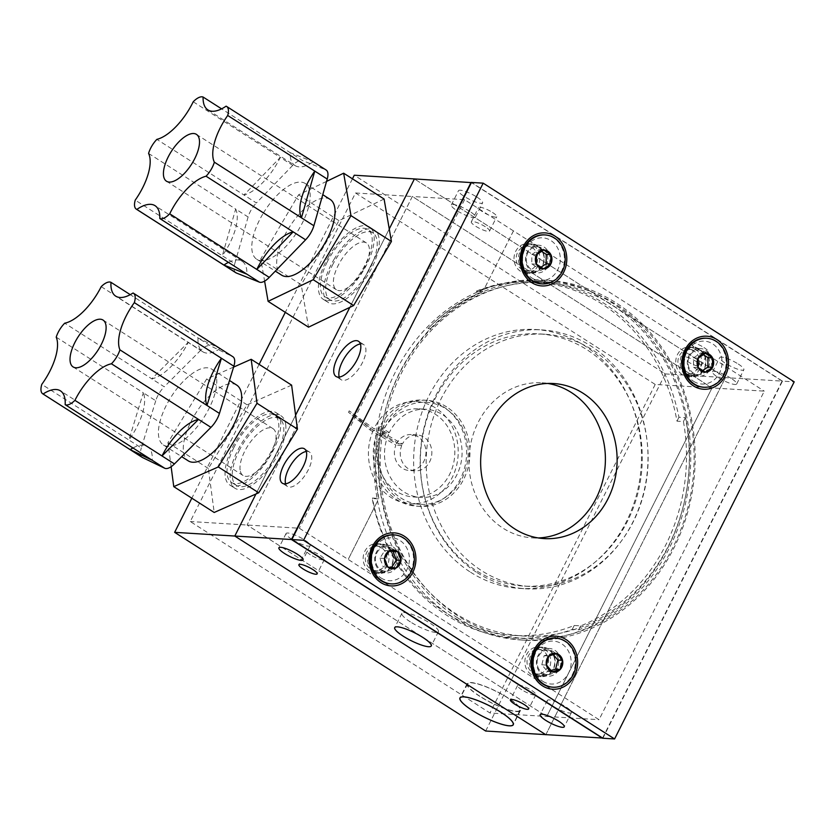 <?xml version="1.0" encoding="UTF-8"?>
<svg xmlns="http://www.w3.org/2000/svg" width="836" height="836" viewBox="0 0 836 836"><rect width="100%" height="100%" fill="white"/><g stroke="black" fill="none" stroke-linecap="round" stroke-linejoin="round"><path stroke-width="0.63" stroke-dasharray="4.18 3.13" d="M602.871 738.24L782.475 381.122L794.2 381.843M782.475 381.122L471.462 182.436M687.359 374.152A13.899 12.206 93.5 0 0 692.616 375.876A13.899 12.206 93.5 0 0 705.647 362.751A13.899 12.206 93.5 0 0 694.319 348.131A13.899 12.206 93.5 0 0 681.789 358.153A13.899 12.206 93.5 0 0 687.359 374.152M536.482 674.13A13.899 12.206 93.5 0 0 541.738 675.854A13.899 12.206 93.5 0 0 554.77 662.729A13.899 12.206 93.5 0 0 543.442 648.109A13.899 12.206 93.5 0 0 530.912 658.131A13.899 12.206 93.5 0 0 536.482 674.13M525.625 270.833A13.899 12.206 93.5 0 0 530.881 272.567A13.899 12.206 93.5 0 0 543.912 259.442A13.899 12.206 93.5 0 0 532.584 244.812A13.899 12.206 93.5 0 0 520.055 254.834A13.899 12.206 93.5 0 0 525.625 270.833M374.758 570.81A13.899 12.206 93.5 0 0 380.004 572.545A13.899 12.206 93.5 0 0 393.045 559.42A13.899 12.206 93.5 0 0 381.718 544.79A13.899 12.206 93.5 0 0 369.178 554.811A13.899 12.206 93.5 0 0 374.758 570.81M547.768 383.452A77.685 68.207 93.5 0 0 541.927 382.804A77.685 68.207 93.5 0 0 471.901 438.816A77.685 68.207 93.5 0 0 503.032 528.185A77.685 68.207 93.5 0 0 532.396 537.872A77.685 68.207 93.5 0 0 538.269 537.945M381.101 578.031A21.496 18.873 93.5 0 0 409.421 558.918A21.496 18.873 93.5 0 0 381.101 540.829A21.496 18.873 93.5 0 0 381.101 578.031M380.808 571.187A13.899 12.206 93.5 0 0 386.065 572.911A13.899 12.206 93.5 0 0 399.096 559.786A13.899 12.206 93.5 0 0 387.768 545.166A13.899 12.206 93.5 0 0 375.239 555.188A13.899 12.206 93.5 0 0 380.808 571.187M531.978 278.054A21.496 18.873 93.5 0 0 560.298 258.941A21.496 18.873 93.5 0 0 531.978 240.852A21.496 18.873 93.5 0 0 531.978 278.054M531.686 271.198A13.899 12.206 93.5 0 0 536.931 272.933A13.899 12.206 93.5 0 0 549.973 259.808A13.899 12.206 93.5 0 0 538.645 245.188A13.899 12.206 93.5 0 0 526.116 255.21A13.899 12.206 93.5 0 0 531.686 271.198M542.836 681.35A21.496 18.873 93.5 0 0 571.155 662.237A21.496 18.873 93.5 0 0 542.836 644.148A21.496 18.873 93.5 0 0 542.836 681.35M542.543 674.495A13.899 12.206 93.5 0 0 547.799 676.23A13.899 12.206 93.5 0 0 560.831 663.105A13.899 12.206 93.5 0 0 549.503 648.485A13.899 12.206 93.5 0 0 536.973 658.507A13.899 12.206 93.5 0 0 542.543 674.495M693.702 381.373A21.496 18.873 93.5 0 0 722.032 362.26A21.496 18.873 93.5 0 0 693.713 344.171A21.496 18.873 93.5 0 0 693.702 381.373M693.41 374.518A13.899 12.206 93.5 0 0 698.666 376.252A13.899 12.206 93.5 0 0 711.697 363.127A13.899 12.206 93.5 0 0 700.369 348.507A13.899 12.206 93.5 0 0 687.84 358.529A13.899 12.206 93.5 0 0 693.41 374.518M349.187 410.884L348.549 412.273L349.187 410.884A91.584 80.402 93.5 0 0 348.549 412.273M708.071 368.289A12.268 10.774 93.5 0 0 698.739 350.075A12.268 10.774 93.5 0 0 689.407 368.624A12.268 10.774 93.5 0 0 708.071 368.289A12.268 10.774 93.5 0 0 699.492 350.085A12.268 10.774 93.5 0 0 687.986 361.675A12.268 10.774 93.5 0 0 697.987 374.57A12.268 10.774 93.5 0 0 708.071 368.289M706.106 338.204A24.526 21.537 -86.5 0 1 723.265 374.612A24.526 21.537 -86.5 0 1 703.097 387.172M703.086 354.516L700.735 353.011L693.546 357.86L693.546 367.297L700.735 371.895L705.375 372.177M700.735 371.895L702.543 370.661M693.546 367.297L698.196 367.589M693.546 357.86L698.196 358.153M700.735 353.011L705.385 353.304M558.333 659.228A12.268 10.774 93.5 0 0 540.432 653.574A12.268 10.774 93.5 0 0 544.832 674.13A12.268 10.774 93.5 0 0 558.333 659.228A12.268 10.774 93.5 0 0 548.615 650.063A12.268 10.774 93.5 0 0 537.12 661.652A12.268 10.774 93.5 0 0 547.11 674.547A12.268 10.774 93.5 0 0 558.333 659.228M555.229 638.182A24.526 21.537 -86.5 0 1 574.666 656.511A24.526 21.537 -86.5 0 1 552.22 687.15M553.181 654.494L552.199 653.334L544.131 655.706L541.801 664.798L547.517 671.527L552.168 671.81M547.517 671.527L550.778 670.566M541.801 664.798L546.451 665.09M544.131 655.706L548.782 655.988M552.199 653.334L556.849 653.616M546.378 252.785A12.268 10.774 93.5 0 0 527.715 252.984A12.268 10.774 93.5 0 0 536.942 271.272A12.268 10.774 93.5 0 0 546.378 252.785A12.268 10.774 93.5 0 0 537.757 246.766A12.268 10.774 93.5 0 0 526.262 258.355A12.268 10.774 93.5 0 0 536.252 271.251A12.268 10.774 93.5 0 0 546.127 265.378A12.268 10.774 93.5 0 0 546.378 252.785M544.372 234.885A24.526 21.537 -86.5 0 1 561.604 246.913A24.526 21.537 -86.5 0 1 561.102 272.097A24.526 21.537 -86.5 0 1 541.362 283.853M541.373 251.208L539.053 249.703L531.842 254.499L531.79 263.936L538.948 268.575L543.599 268.858M538.948 268.575L540.787 267.342M531.79 263.936L536.44 264.218M531.842 254.499L536.493 254.781M539.053 249.703L543.703 249.985M392.554 549.033A12.268 10.774 93.5 0 0 375.427 557.79A12.268 10.774 93.5 0 0 390.422 570.162A12.268 10.774 93.5 0 0 392.554 549.033A12.268 10.774 93.5 0 0 386.89 546.754A12.268 10.774 93.5 0 0 375.385 558.333A12.268 10.774 93.5 0 0 385.386 571.239A12.268 10.774 93.5 0 0 396.243 563.056A12.268 10.774 93.5 0 0 392.554 549.033M393.505 534.862A24.526 21.537 -86.5 0 1 404.833 539.429A24.526 21.537 -86.5 0 1 412.211 567.487A24.526 21.537 -86.5 0 1 390.485 583.831M389.273 551.018L384.832 550.516L379.889 558.187L383.191 566.787L396.076 567.999M383.191 566.787L387.831 567.069M379.889 558.187L384.539 558.469M384.832 550.516L389.471 550.799M485.664 731.03L665.278 373.911L354.255 175.226M352.447 178.81L285.295 312.33M259.118 364.371L191.831 498.172M443.31 406.704A53.149 46.67 -86.5 0 1 464.607 467.857A53.149 46.67 -86.5 0 1 416.694 506.177A53.149 46.67 -86.5 0 1 373.378 450.27A53.149 46.67 -86.5 0 1 423.215 400.078A53.149 46.67 -86.5 0 1 443.31 406.704M665.278 373.911L725.439 377.611L414.416 178.925L725.439 377.611L782.088 381.101L471.368 182.603M545.824 734.729L725.439 377.611L545.824 734.729M233.84 447.626A39.919 17.169 -57.4 0 0 231.624 482.571A39.919 17.169 -57.4 0 0 267.384 458.044A39.919 17.169 -57.4 0 0 274.605 415.293A39.919 17.169 -57.4 0 0 233.84 447.626M327.231 261.929A39.919 17.169 -57.4 0 0 325.026 296.864A39.919 17.169 -57.4 0 0 360.776 272.348A39.919 17.169 -57.4 0 0 367.997 229.597A39.919 17.169 -57.4 0 0 327.231 261.929M389.252 228.959L349.814 307.366L389.252 228.959M295.599 415.168L255.952 494.003L295.599 415.168M355.509 192.98L655.205 384.435L712.042 387.925L412.347 196.481L247.101 525.029L546.796 716.473L712.042 387.925L412.347 196.481L355.509 192.98L190.274 521.528L489.969 712.983L546.796 716.473L712.042 387.925L764.292 391.143L599.046 719.692L299.33 528.237L190.274 521.528M332.446 265.2A39.72 17.086 122.6 0 1 373.002 233.035A39.72 17.086 122.6 0 1 368.08 271.825A39.72 17.086 122.6 0 1 333.972 301.054A39.72 17.086 122.6 0 1 330.251 299.967A39.72 17.086 122.6 0 1 332.446 265.2M239.044 450.897A39.72 17.086 122.6 0 1 279.611 418.731A39.72 17.086 122.6 0 1 274.689 457.532A39.72 17.086 122.6 0 1 240.569 486.761A39.72 17.086 122.6 0 1 236.849 485.664A39.72 17.086 122.6 0 1 239.044 450.897M446.643 406.913A53.149 46.67 93.5 0 0 426.548 400.287A53.149 46.67 93.5 0 0 376.712 450.468A53.149 46.67 93.5 0 0 420.027 506.386A53.149 46.67 93.5 0 0 467.941 468.055A53.149 46.67 93.5 0 0 446.643 406.913M479.833 696.2A29.229 6.134 26.7 0 1 467.7 683.89A29.229 6.134 26.7 0 1 496.553 691.571A29.229 6.134 26.7 0 1 519.929 710.151A29.229 6.134 26.7 0 1 479.833 696.2M655.205 384.435L489.969 712.983M193.21 101.783L280.29 157.419L243.945 194.997L156.865 139.372M292.736 165.361L256.391 202.949L243.945 194.997A43.462 18.695 122.6 0 0 280.29 157.419L292.736 165.361A16.354 7.033 122.6 0 1 302.622 160.616L221.592 108.858M148.578 153.416L235.668 209.052L222.313 255.753L135.233 200.117M248.104 216.994L234.759 263.695L222.313 255.753A43.462 18.695 122.6 0 0 235.668 209.052L248.104 216.994A16.354 7.033 122.6 0 1 256.391 202.949M226.096 106.162L313.176 161.797L290.186 152.674A43.462 18.695 122.6 0 0 294.983 165.549L207.892 109.913M294.983 165.549A43.462 18.695 122.6 0 0 313.176 161.797L325.622 169.739L302.622 160.616M326.562 181.391L298.546 194.83L260.759 258.899L264.604 281.136M330.084 199.365A44.977 19.353 -57.4 0 0 287.615 230.025A44.977 19.353 -57.4 0 0 281.659 275.169M333.992 259.453A42.929 18.465 122.6 0 1 374.528 230.193A42.929 18.465 122.6 0 1 369.585 272.003A42.929 18.465 122.6 0 1 332.561 303.865A42.929 18.465 122.6 0 1 328.308 302.538A42.929 18.465 122.6 0 1 333.992 259.453M328.882 256.182A42.929 18.465 -57.4 0 0 323.198 299.278A42.929 18.465 -57.4 0 0 361.873 273.038A42.929 18.465 -57.4 0 0 369.418 226.922A42.929 18.465 -57.4 0 0 328.882 256.182M260.759 258.899L301.2 284.731L308.526 327.169M384.09 199.02L338.977 220.662L301.2 284.731M298.546 194.83L338.977 220.662M262.734 214.131A44.977 19.353 -57.4 0 0 256.777 259.275A44.977 19.353 -57.4 0 0 299.246 228.615A44.977 19.353 -57.4 0 0 305.203 183.471A44.977 19.353 -57.4 0 0 262.734 214.131M325.622 169.739A16.354 7.033 122.6 0 1 326.144 170.011M235.846 272.735A16.354 7.033 122.6 0 1 234.759 263.695M228.427 262.368A43.462 18.695 122.6 0 1 242.126 261.302A43.462 18.695 122.6 0 1 246.923 274.177M362.709 270.843A27.797 11.965 122.6 0 1 339.207 290.646A27.797 11.965 122.6 0 1 336.459 289.789A27.797 11.965 122.6 0 1 341.339 259.923A27.797 11.965 122.6 0 1 366.387 242.931A27.797 11.965 122.6 0 1 362.709 270.843M348.539 412.305L349.208 410.842L373.985 428.805L383.964 429.422A51.1 44.872 93.5 0 1 426.423 402.325A51.1 44.872 93.5 0 1 468.076 456.09A51.1 44.872 93.5 0 1 420.153 504.348A51.1 44.872 93.5 0 1 383.285 430.874L373.316 430.258L348.539 412.305L370.191 430.07L370.86 428.617L349.208 410.842M373.316 430.258A51.1 44.872 93.5 0 0 410.183 503.732A51.1 44.872 93.5 0 0 458.097 455.474A51.1 44.872 93.5 0 0 416.453 401.708A51.1 44.872 93.5 0 0 373.985 428.805M370.86 428.617L396.577 443.644A17.984 15.79 -86.5 0 1 411.291 434.574A17.984 15.79 -86.5 0 1 425.952 453.499A17.984 15.79 -86.5 0 1 409.086 470.48A17.984 15.79 -86.5 0 1 395.909 445.107L370.191 430.07M382.115 432.128L402.44 444.01A17.984 15.79 -86.5 0 1 417.154 434.939A17.984 15.79 -86.5 0 1 431.815 453.864A17.984 15.79 -86.5 0 1 414.949 470.846A17.984 15.79 -86.5 0 1 401.761 445.463L381.446 433.581A44.151 38.77 93.5 0 0 413.339 496.96A44.151 38.77 93.5 0 0 454.742 455.265A44.151 38.77 93.5 0 0 418.763 408.814A44.151 38.77 93.5 0 0 382.115 432.128L389.357 432.578A44.151 38.77 -86.5 0 1 426.005 409.264A44.151 38.77 -86.5 0 1 461.984 455.714A44.151 38.77 -86.5 0 1 420.581 497.41A44.151 38.77 -86.5 0 1 388.688 434.03L381.446 433.581M383.285 430.874L388.688 434.03M401.761 445.463L395.909 445.107M389.357 432.578L383.964 429.422M402.44 444.01L396.577 443.644M503.805 338.152A126.33 110.916 -86.5 0 1 539.053 333.877A126.33 110.916 -86.5 0 1 642.006 466.781A126.33 110.916 -86.5 0 1 523.545 586.067A126.33 110.916 -86.5 0 1 420.769 473.364A126.33 110.916 -86.5 0 1 503.805 338.152M470.595 572.242A129.684 113.863 93.5 0 0 519.605 588.408A129.684 113.863 93.5 0 0 641.212 465.955A129.684 113.863 93.5 0 0 535.521 329.52A129.684 113.863 93.5 0 0 418.617 423.037A129.684 113.863 93.5 0 0 470.595 572.242M509.667 338.507A126.33 110.916 -86.5 0 1 544.915 334.243A126.33 110.916 -86.5 0 1 647.869 467.146A126.33 110.916 -86.5 0 1 529.407 586.433A126.33 110.916 -86.5 0 1 426.632 473.719A126.33 110.916 -86.5 0 1 509.667 338.507M477.095 572.65A129.684 113.863 93.5 0 0 526.105 588.805A129.684 113.863 93.5 0 0 647.722 466.352A129.684 113.863 93.5 0 0 542.031 329.917A129.684 113.863 93.5 0 0 425.127 423.434A129.684 113.863 93.5 0 0 477.095 572.65M498.277 288.044A178.664 156.865 -86.5 0 1 548.123 282.004A178.664 156.865 -86.5 0 1 693.734 469.968A178.664 156.865 -86.5 0 1 526.199 638.662A178.664 156.865 -86.5 0 1 380.85 479.268A178.664 156.865 -86.5 0 1 498.277 288.044M381.728 426.83A178.664 156.865 -86.5 0 1 431.042 328.778L427.969 328.579A176.971 155.381 -86.5 0 1 482.738 291.91L476.301 291.513A176.971 155.381 -86.5 0 1 535.427 282.14A176.971 155.381 -86.5 0 1 676.982 421.166L683.44 421.553A176.971 155.381 -86.5 0 1 580.675 625.882L574.217 625.485A176.971 155.381 -86.5 0 1 513.701 635.423A176.971 155.381 -86.5 0 1 372.438 498.037L378.865 498.434A176.971 155.381 -86.5 0 1 378.656 426.632L381.728 426.83A176.971 155.381 93.5 0 0 523.211 636.008A176.971 155.381 93.5 0 0 689.157 468.902A176.971 155.381 93.5 0 0 544.926 282.725A176.971 155.381 93.5 0 0 431.042 328.778M427.969 328.579A178.664 156.865 -86.5 0 1 482.978 291.44L476.541 291.043A178.664 156.865 -86.5 0 1 487.033 287.354A178.664 156.865 -86.5 0 1 536.879 281.314A178.664 156.865 -86.5 0 1 678.957 417.237L685.415 417.634A178.664 156.865 -86.5 0 1 578.7 629.811L572.242 629.414A178.664 156.865 -86.5 0 1 514.955 637.972A178.664 156.865 -86.5 0 1 372.198 498.507L378.635 498.904A178.664 156.865 -86.5 0 1 378.656 426.632M574.217 625.485L572.242 629.414M580.675 625.882L578.7 629.811M678.957 417.237L676.982 421.166M685.415 417.634L683.44 421.553M133.06 292.987L220.14 348.622L198.059 337.974L130.259 294.659M202.814 351.789A43.462 18.695 122.6 0 0 220.14 348.622L232.586 356.564L210.505 345.916L198.059 337.974A43.462 18.695 122.6 0 0 202.814 351.789L115.723 296.153M101.208 286.654L188.299 342.29L151.797 378.833L64.706 323.198M200.744 350.232L164.232 386.786L151.797 378.833A43.462 18.695 122.6 0 0 188.299 342.29L200.744 350.232A16.354 7.033 122.6 0 1 210.505 345.916M56.221 337.159L143.311 392.795L128.89 439.997L41.8 384.361M155.747 400.737L141.326 447.939L128.89 439.997A43.462 18.695 122.6 0 0 143.311 392.795L155.747 400.737A16.354 7.033 122.6 0 1 164.232 386.786M233.599 367.088L206.659 378.99L167.942 442.662L171.129 466.707M236.682 385.072A44.977 19.353 -57.4 0 0 196.167 412.556A44.977 19.353 -57.4 0 0 188.267 460.866M285.682 424.375A42.929 18.465 122.6 0 1 270.739 466.227A42.929 18.465 122.6 0 1 239.159 489.562A42.929 18.465 122.6 0 1 234.916 488.245A42.929 18.465 122.6 0 1 242.461 442.119A42.929 18.465 122.6 0 1 281.136 415.889A42.929 18.465 122.6 0 1 285.682 424.375M280.572 421.104A42.929 18.465 -57.4 0 0 276.016 412.618A42.929 18.465 -57.4 0 0 237.34 438.858A42.929 18.465 -57.4 0 0 229.796 484.974A42.929 18.465 -57.4 0 0 262.64 466.927A42.929 18.465 -57.4 0 0 280.572 421.104M291.618 385.135L247.09 404.823L208.373 468.484L214.194 512.468M206.659 378.99L247.09 404.823M167.942 442.662L208.373 468.484M216.576 378.06A44.977 19.353 -57.4 0 0 211.801 369.178A44.977 19.353 -57.4 0 0 177.399 388.082A44.977 19.353 -57.4 0 0 158.621 436.089A44.977 19.353 -57.4 0 0 163.386 444.971A44.977 19.353 -57.4 0 0 197.787 426.067A44.977 19.353 -57.4 0 0 216.576 378.06M142.287 457.407A16.354 7.033 122.6 0 1 141.326 447.939M132.955 447.971A43.462 18.695 122.6 0 1 147.491 446.466A43.462 18.695 122.6 0 1 152.246 460.281M240.11 469.999A27.797 11.965 122.6 0 1 251.72 440.321A27.797 11.965 122.6 0 1 272.985 428.638A27.797 11.965 122.6 0 1 269.788 455.714A27.797 11.965 122.6 0 1 245.805 476.353A27.797 11.965 122.6 0 1 243.057 475.496A27.797 11.965 122.6 0 1 240.11 469.999M548.27 658.611A12.268 10.774 -86.5 0 1 537.046 673.931A12.268 10.774 -86.5 0 1 532.417 672.405A12.268 10.774 -86.5 0 1 527.495 658.287A12.268 10.774 -86.5 0 1 538.551 649.447A12.268 10.774 -86.5 0 1 548.27 658.611M382.491 548.406A12.268 10.774 -86.5 0 1 386.18 562.44A12.268 10.774 -86.5 0 1 375.312 570.612A12.268 10.774 -86.5 0 1 370.682 569.086A12.268 10.774 -86.5 0 1 365.76 554.979A12.268 10.774 -86.5 0 1 376.817 546.127A12.268 10.774 -86.5 0 1 382.491 548.406M698.008 367.673A12.268 10.774 -86.5 0 1 687.923 373.953A12.268 10.774 -86.5 0 1 683.284 372.428A12.268 10.774 -86.5 0 1 678.372 358.31A12.268 10.774 -86.5 0 1 689.428 349.469A12.268 10.774 -86.5 0 1 698.008 367.673M536.304 252.159A12.268 10.774 -86.5 0 1 536.064 264.761A12.268 10.774 -86.5 0 1 526.189 270.634A12.268 10.774 -86.5 0 1 521.549 269.108A12.268 10.774 -86.5 0 1 516.638 255.001A12.268 10.774 -86.5 0 1 527.694 246.15A12.268 10.774 -86.5 0 1 536.304 252.159M457.564 617.804A180.304 158.297 93.5 0 0 525.708 640.272A180.304 158.297 93.5 0 0 694.779 470.031A180.304 158.297 93.5 0 0 547.841 280.353A180.304 158.297 93.5 0 0 385.312 410.361A180.304 158.297 93.5 0 0 457.564 617.804M484.075 289.308A180.304 158.297 -86.5 0 1 543.431 280.081A180.304 158.297 -86.5 0 1 690.369 469.759A180.304 158.297 -86.5 0 1 521.309 640A180.304 158.297 -86.5 0 1 453.164 617.532A180.304 158.297 -86.5 0 1 377.579 501.046A180.304 158.297 -86.5 0 1 484.044 289.298L513.45 230.903L764.292 391.143M377.558 501.036L348.184 559.441L377.579 501.046M738.261 364.036A13.491 2.832 26.7 0 1 743.862 369.7A13.491 2.832 26.7 0 1 730.539 366.168A13.491 2.832 26.7 0 1 719.754 357.578A13.491 2.832 26.7 0 1 738.261 364.036M477.001 197.139A13.491 2.832 26.7 0 1 482.602 202.803A13.491 2.832 26.7 0 1 469.278 199.271A13.491 2.832 26.7 0 1 458.504 190.681A13.491 2.832 26.7 0 1 477.001 197.139M492.508 212.459A10.22 2.142 26.7 0 1 496.751 216.754A10.22 2.142 26.7 0 1 486.656 214.079A10.22 2.142 26.7 0 1 478.495 207.568A10.22 2.142 26.7 0 1 492.508 212.459M703.996 347.567A10.22 2.142 26.7 0 1 708.249 351.862A10.22 2.142 26.7 0 1 698.154 349.187A10.22 2.142 26.7 0 1 689.982 342.676A10.22 2.142 26.7 0 1 703.996 347.567M602.568 738.042L782.088 381.101M513.45 230.903L464.576 199.689L412.347 196.481L247.101 525.029L546.796 716.473L599.046 719.692M524.872 271.522A14.714 12.927 93.5 0 0 530.442 273.351A14.714 12.927 93.5 0 0 544.236 259.463A14.714 12.927 93.5 0 0 532.25 243.976A14.714 12.927 93.5 0 0 518.978 254.583A14.714 12.927 93.5 0 0 524.872 271.522M374.005 571.5A14.714 12.927 93.5 0 0 379.565 573.329A14.714 12.927 93.5 0 0 393.369 559.441A14.714 12.927 93.5 0 0 381.373 543.954A14.714 12.927 93.5 0 0 368.101 554.571A14.714 12.927 93.5 0 0 374.005 571.5M535.74 674.819A14.714 12.927 93.5 0 0 541.3 676.648A14.714 12.927 93.5 0 0 555.104 662.749A14.714 12.927 93.5 0 0 543.107 647.273A14.714 12.927 93.5 0 0 529.836 657.88A14.714 12.927 93.5 0 0 535.74 674.819M686.607 374.841A14.714 12.927 93.5 0 0 692.166 376.67A14.714 12.927 93.5 0 0 705.971 362.772A14.714 12.927 93.5 0 0 693.974 347.295A14.714 12.927 93.5 0 0 680.713 357.902A14.714 12.927 93.5 0 0 686.607 374.841M682.207 374.57A14.714 12.927 -86.5 0 1 676.314 357.63A14.714 12.927 -86.5 0 1 689.575 347.024A14.714 12.927 -86.5 0 1 701.571 362.5A14.714 12.927 -86.5 0 1 687.767 376.399A14.714 12.927 -86.5 0 1 682.207 374.57M531.33 674.547A14.714 12.927 -86.5 0 1 525.436 657.608A14.714 12.927 -86.5 0 1 538.708 647.001A14.714 12.927 -86.5 0 1 550.694 662.478A14.714 12.927 -86.5 0 1 536.9 676.376A14.714 12.927 -86.5 0 1 531.33 674.547M369.606 571.228A14.714 12.927 -86.5 0 1 363.702 554.299A14.714 12.927 -86.5 0 1 376.973 543.682A14.714 12.927 -86.5 0 1 388.97 559.169A14.714 12.927 -86.5 0 1 375.165 573.068A14.714 12.927 -86.5 0 1 369.606 571.228M520.473 271.251A14.714 12.927 -86.5 0 1 514.579 254.322A14.714 12.927 -86.5 0 1 527.85 243.704A14.714 12.927 -86.5 0 1 539.837 259.191A14.714 12.927 -86.5 0 1 526.043 273.09A14.714 12.927 -86.5 0 1 520.473 271.251M360.4 343.951A20.869 8.977 122.6 0 1 363.618 344.557A20.869 8.977 122.6 0 1 361.215 364.893A20.869 8.977 122.6 0 1 343.22 380.38A20.869 8.977 122.6 0 1 341.151 379.732A20.869 8.977 122.6 0 1 339.249 377.067M696.816 361.852A10.22 2.142 -153.3 0 0 684.162 356.585A10.22 2.142 -153.3 0 0 682.803 356.962A10.22 2.142 -153.3 0 0 690.964 363.461A10.22 2.142 -153.3 0 0 701.059 366.147A10.22 2.142 -153.3 0 0 696.816 361.852M485.319 226.744A10.22 2.142 -153.3 0 0 472.664 221.477A10.22 2.142 -153.3 0 0 471.305 221.853A10.22 2.142 -153.3 0 0 479.477 228.364A10.22 2.142 -153.3 0 0 489.572 231.039A10.22 2.142 -153.3 0 0 485.319 226.744M310.313 554.686A10.22 2.142 26.7 0 1 306.06 550.402A10.22 2.142 26.7 0 1 316.154 553.077A10.22 2.142 26.7 0 1 324.326 559.587A10.22 2.142 26.7 0 1 310.313 554.686M521.81 689.794A10.22 2.142 26.7 0 1 517.557 685.51A10.22 2.142 26.7 0 1 527.652 688.185A10.22 2.142 26.7 0 1 535.824 694.695A10.22 2.142 26.7 0 1 521.81 689.794M410.392 621.9A20.44 4.284 26.7 0 1 401.897 613.31A20.44 4.284 26.7 0 1 422.086 618.661A20.44 4.284 26.7 0 1 438.419 631.682A20.44 4.284 26.7 0 1 410.392 621.9M469.811 211.424A13.491 2.832 -153.3 0 0 453.102 204.475A13.491 2.832 -153.3 0 0 451.315 204.966A13.491 2.832 -153.3 0 0 462.099 213.556A13.491 2.832 -153.3 0 0 475.423 217.088A13.491 2.832 -153.3 0 0 469.811 211.424M731.072 378.321A13.491 2.832 -153.3 0 0 714.362 371.372A13.491 2.832 -153.3 0 0 712.575 371.863A13.491 2.832 -153.3 0 0 723.359 380.453A13.491 2.832 -153.3 0 0 736.683 383.985A13.491 2.832 -153.3 0 0 731.072 378.321M552.941 706.075A13.491 2.832 26.7 0 1 547.329 700.411A13.491 2.832 26.7 0 1 560.653 703.943A13.491 2.832 26.7 0 1 571.437 712.533A13.491 2.832 26.7 0 1 552.941 706.075M291.68 539.178A13.491 2.832 26.7 0 1 286.069 533.514A13.491 2.832 26.7 0 1 299.403 537.046A13.491 2.832 26.7 0 1 310.177 545.636A13.491 2.832 26.7 0 1 291.68 539.178M306.279 451.482A20.44 8.799 122.6 0 1 309.508 452.057A20.44 8.799 122.6 0 1 307.146 471.964A20.44 8.799 122.6 0 1 289.517 487.137A20.44 8.799 122.6 0 1 287.5 486.51A20.44 8.799 122.6 0 1 285.619 483.814M464.576 199.689L299.33 528.237M513.419 230.893L484.044 289.298M517.244 704.821A29.845 6.26 26.7 0 1 520.462 710.464A29.845 6.26 26.7 0 1 479.54 696.179A29.845 6.26 26.7 0 1 467.136 683.639A29.845 6.26 26.7 0 1 488.454 687.683A29.845 6.26 26.7 0 1 517.244 704.821M532.396 537.872L544.121 538.593M541.927 382.804L553.651 383.525M380.004 572.545L386.065 572.911M381.718 544.79L387.768 545.166M530.881 272.567L536.931 272.933M532.584 244.812L538.645 245.188M541.738 675.854L547.799 676.23M543.442 648.109L549.503 648.485M692.616 375.876L698.666 376.252M694.319 348.131L700.369 348.507M373.002 233.035L367.997 229.597M330.251 299.967L325.026 296.864M279.611 418.731L274.605 415.293M236.849 485.664L231.624 482.571M426.548 400.287L423.215 400.078M420.027 506.386L416.694 506.177M467.7 683.89L460.082 697.955M519.929 710.151L513.179 724.655M323.198 299.278L328.308 302.538M369.418 226.922L374.528 230.193M256.777 259.275L275.316 271.115M305.203 183.471L322.759 194.684M242.126 261.302L155.036 205.677M366.387 242.931L196.429 134.366M336.459 289.789L166.5 181.224M410.183 503.732L420.153 504.348M416.453 401.708L426.423 402.325M413.339 496.96L420.581 497.41M418.763 408.814L426.005 409.264M417.154 434.939L411.291 434.574M414.949 470.846L409.086 470.48M544.915 334.243L539.053 333.877M529.407 586.433L523.545 586.067M519.605 588.408L526.105 588.805M535.521 329.52L542.031 329.917M513.701 635.423L523.211 636.008M535.427 282.14L544.926 282.725M548.123 282.004L536.879 281.314M526.199 638.662L514.955 637.972M229.796 484.974L234.916 488.245M276.016 412.618L281.136 415.889M163.386 444.971L181.684 456.665M211.801 369.178L229.503 380.485M147.491 446.466L60.411 390.83M272.985 428.638L103.037 320.063M243.057 475.496L73.098 366.92M548.615 650.063L538.551 649.447M547.11 674.547L537.046 673.931M386.89 546.754L376.817 546.127M385.386 571.239L375.312 570.612M699.492 350.085L689.428 349.469M697.987 374.57L687.923 373.953M537.757 246.766L527.694 246.15M536.252 271.251L526.189 270.634M521.309 640L525.708 640.272M543.431 280.081L547.841 280.353M687.767 376.399L692.166 376.67M689.575 347.024L693.974 347.295M536.9 676.376L541.3 676.648M538.708 647.001L543.107 647.273M375.165 573.068L379.565 573.329M376.973 543.682L381.373 543.954M526.043 273.09L530.442 273.351M527.85 243.704L532.25 243.976M363.618 344.557L358.508 341.287M341.151 379.732L336.03 376.472M701.059 366.147L708.249 351.862M682.803 356.962L689.982 342.676M489.572 231.039L496.751 216.754M471.305 221.853L478.495 207.568M306.06 550.402L298.88 564.687M324.326 559.587L317.147 573.872M517.557 685.51L510.378 699.795M535.824 694.695L528.634 708.98M401.897 613.31L394.717 627.596M438.419 631.682L431.24 645.967M475.423 217.088L482.602 202.803M451.315 204.966L458.504 190.681M736.683 383.985L743.862 369.7M712.575 371.863L719.754 357.578M547.329 700.411L540.15 714.696M571.437 712.533L564.258 726.818M286.069 533.514L278.89 547.799M310.177 545.636L302.998 559.921M309.508 452.057L304.398 448.786M287.5 486.51L282.38 483.239M467.136 683.639L459.946 697.924M520.462 710.464L513.273 724.749"/><path stroke-width="1.25" d="M794.2 381.843L483.177 183.157L303.562 540.275L614.585 738.961L794.2 381.843M303.562 540.275L291.848 539.554L471.462 182.436L483.177 183.157M291.848 539.554L602.871 738.24L614.585 738.961M538.269 537.945A77.685 68.207 93.5 0 0 605.233 464.523A77.685 68.207 93.5 0 0 547.768 383.452M693.514 385.939A26.574 23.335 93.5 0 0 728.532 362.301A26.574 23.335 93.5 0 0 693.514 339.938A26.574 23.335 93.5 0 0 693.514 385.939M542.637 685.917A26.574 23.335 93.5 0 0 577.655 662.279A26.574 23.335 93.5 0 0 542.637 639.916A26.574 23.335 93.5 0 0 542.637 685.917M380.902 582.598A26.574 23.335 93.5 0 0 415.931 558.97A26.574 23.335 93.5 0 0 380.913 536.597A26.574 23.335 93.5 0 0 380.902 582.598M531.78 282.62A26.574 23.335 93.5 0 0 566.798 258.982A26.574 23.335 93.5 0 0 531.78 236.619A26.574 23.335 93.5 0 0 531.78 282.62M514.757 528.906A77.685 68.207 93.5 0 0 544.121 538.593A77.685 68.207 93.5 0 0 616.958 465.244A77.685 68.207 93.5 0 0 553.651 383.525A77.685 68.207 93.5 0 0 483.626 439.537A77.685 68.207 93.5 0 0 514.757 528.906M703.881 387.225L703.097 387.172A24.526 21.537 -86.5 0 1 683.106 361.371A24.526 21.537 -86.5 0 1 706.106 338.204L706.89 338.256A24.526 21.537 -86.5 0 1 724.039 374.664A24.526 21.537 -86.5 0 1 703.881 387.225A24.526 21.537 -86.5 0 1 683.879 361.413A24.526 21.537 -86.5 0 1 706.89 338.256M705.375 372.177A9.447 8.287 93.5 0 0 712.565 367.328A9.447 8.287 93.5 0 0 712.565 357.892A9.447 8.287 93.5 0 0 705.385 353.304A9.447 8.287 93.5 0 0 698.196 358.153A9.447 8.287 93.5 0 0 698.196 367.589A9.447 8.287 93.5 0 0 705.375 372.177L698.196 367.589L698.196 358.153L705.385 353.304L712.565 357.892L712.565 367.328L705.375 372.177M702.543 370.661L707.914 367.046L712.565 367.328M707.914 367.046L707.914 357.609L712.565 357.892M707.914 357.609L703.086 354.516M553.004 687.202L552.22 687.15A24.526 21.537 -86.5 0 1 532.229 661.349A24.526 21.537 -86.5 0 1 555.229 638.182L556.013 638.234A24.526 21.537 -86.5 0 1 575.45 656.563A24.526 21.537 -86.5 0 1 553.004 687.202A24.526 21.537 -86.5 0 1 533.013 661.391A24.526 21.537 -86.5 0 1 556.013 638.234M560.235 669.448A9.447 8.287 93.5 0 0 562.565 660.346A9.447 8.287 93.5 0 0 556.849 653.616A9.447 8.287 93.5 0 0 548.782 655.988A9.447 8.287 93.5 0 0 546.451 665.09A9.447 8.287 93.5 0 0 552.168 671.81A9.447 8.287 93.5 0 0 560.235 669.448L552.168 671.81L546.451 665.09L548.782 655.988L556.849 653.616L562.565 660.346L560.235 669.448L555.585 669.155L557.915 660.064L562.565 660.346M550.778 670.566L555.585 669.155M557.915 660.064L553.181 654.494M542.146 283.906L541.362 283.853A24.526 21.537 -86.5 0 1 521.371 258.052A24.526 21.537 -86.5 0 1 544.372 234.885L545.156 234.937A24.526 21.537 -86.5 0 1 562.377 246.954A24.526 21.537 -86.5 0 1 561.886 272.149A24.526 21.537 -86.5 0 1 542.146 283.906A24.526 21.537 -86.5 0 1 522.155 258.105A24.526 21.537 -86.5 0 1 545.156 234.937M550.809 264.061A9.447 8.287 93.5 0 0 550.861 254.625A9.447 8.287 93.5 0 0 543.703 249.985A9.447 8.287 93.5 0 0 536.493 254.781A9.447 8.287 93.5 0 0 536.44 264.218A9.447 8.287 93.5 0 0 543.599 268.858A9.447 8.287 93.5 0 0 550.809 264.061L543.599 268.858L536.44 264.218L536.493 254.781L543.703 249.985L550.861 254.625L550.809 264.061L546.159 263.779L546.211 254.343L550.861 254.625M540.787 267.342L546.159 263.779M546.211 254.343L541.373 251.208M391.269 583.883L390.485 583.831A24.526 21.537 -86.5 0 1 370.494 558.03A24.526 21.537 -86.5 0 1 393.505 534.862L394.279 534.915A24.526 21.537 -86.5 0 1 405.617 539.471A24.526 21.537 -86.5 0 1 412.994 567.529A24.526 21.537 -86.5 0 1 391.269 583.883A24.526 21.537 -86.5 0 1 371.278 558.082A24.526 21.537 -86.5 0 1 394.279 534.915M401.019 560.329A9.447 8.287 93.5 0 0 397.717 551.729A9.447 8.287 93.5 0 0 389.471 550.799A9.447 8.287 93.5 0 0 384.539 558.469A9.447 8.287 93.5 0 0 387.831 567.069A9.447 8.287 93.5 0 0 396.076 567.999A9.447 8.287 93.5 0 0 401.019 560.329L396.076 567.999L387.831 567.069L384.539 558.469L389.471 550.799L397.717 551.729L401.019 560.329L396.368 560.047L393.066 551.447L397.717 551.729M391.551 567.519L396.368 560.047M393.066 551.447L389.273 551.018M191.831 498.172L174.64 532.344L485.664 731.03L602.568 738.042M471.368 182.603L414.416 178.925L389.252 228.959L414.416 178.925L354.255 175.226L352.447 178.81M285.295 312.33L259.118 364.371M472.413 710.464A29.72 6.239 -153.3 0 0 513.179 724.655A29.72 6.239 -153.3 0 0 489.415 705.772A29.72 6.239 -153.3 0 0 460.082 697.955A29.72 6.239 -153.3 0 0 472.413 710.464M174.64 532.344L234.801 536.043L545.824 734.729L234.801 536.043L291.45 539.523L602.474 738.219M349.814 307.366L295.599 415.168L349.814 307.366M255.952 494.003L234.801 536.043L255.952 494.003M136.832 209.428L223.923 265.054L246.923 274.177L159.833 218.551A16.354 7.033 -57.4 0 0 169.718 213.807A43.462 18.695 122.6 0 1 206.064 176.218A16.354 7.033 -57.4 0 0 214.35 162.174A43.462 18.695 122.6 0 1 227.706 115.472A16.354 7.033 -57.4 0 0 226.619 106.433A16.354 7.033 -57.4 0 0 226.096 106.162A43.462 18.695 122.6 0 1 207.892 109.913A43.462 18.695 122.6 0 1 203.096 97.039A16.354 7.033 -57.4 0 0 193.21 101.783A43.462 18.695 122.6 0 1 156.865 139.372A16.354 7.033 -57.4 0 0 148.578 153.416A43.462 18.695 122.6 0 1 135.233 200.117A16.354 7.033 -57.4 0 0 136.32 209.157A16.354 7.033 -57.4 0 0 136.832 209.428A43.462 18.695 122.6 0 1 155.036 205.677A43.462 18.695 122.6 0 1 159.833 218.551M228.427 262.368A43.462 18.695 122.6 0 0 223.923 265.054L236.369 273.006L259.359 282.129L246.923 274.177M169.718 213.807L256.809 269.432L293.154 231.854L206.064 176.218M269.255 277.385L305.6 239.807L293.154 231.854A43.462 18.695 122.6 0 0 256.809 269.432L269.255 277.385A16.354 7.033 122.6 0 1 259.359 282.129M214.35 162.174L301.441 217.809L314.785 171.098L227.706 115.472M313.876 225.751L327.231 179.05L314.785 171.098A43.462 18.695 122.6 0 0 301.441 217.809L313.876 225.751A16.354 7.033 122.6 0 1 305.6 239.807M192.75 162.268A27.797 11.965 -57.4 0 0 196.429 134.366A27.797 11.965 -57.4 0 0 171.38 151.358A27.797 11.965 -57.4 0 0 166.5 181.224A27.797 11.965 -57.4 0 0 192.75 162.268M264.604 281.136L268.095 301.347L313.207 279.705L350.984 215.636L343.648 173.198L326.562 181.391M275.316 271.115L281.659 275.169A44.977 19.353 -57.4 0 0 322.184 247.686A44.977 19.353 -57.4 0 0 330.084 199.365L322.759 194.684M268.095 301.347L308.526 327.169L353.638 305.537L391.415 241.468L384.09 199.02L343.648 173.198M313.207 279.705L353.638 305.537M350.984 215.636L391.415 241.468M226.619 106.433L326.144 170.011A16.354 7.033 122.6 0 1 327.231 179.05M236.369 273.006A16.354 7.033 122.6 0 1 235.846 272.735L136.32 209.157M221.592 108.858L203.096 97.039M119.914 349.835L206.994 405.46L221.425 358.257L134.335 302.632A16.354 7.033 -57.4 0 0 133.373 293.164A16.354 7.033 -57.4 0 0 133.06 292.987A43.462 18.695 122.6 0 1 115.723 296.153A43.462 18.695 122.6 0 1 110.979 282.338A16.354 7.033 -57.4 0 0 101.208 286.654A43.462 18.695 122.6 0 1 64.706 323.198A16.354 7.033 -57.4 0 0 56.221 337.159A43.462 18.695 122.6 0 1 41.8 384.361A16.354 7.033 -57.4 0 0 42.761 393.829A16.354 7.033 -57.4 0 0 43.075 394.007A43.462 18.695 122.6 0 1 60.411 390.83A43.462 18.695 122.6 0 1 65.156 404.655A16.354 7.033 -57.4 0 0 74.916 400.339A43.462 18.695 122.6 0 1 111.428 363.785A16.354 7.033 -57.4 0 0 119.914 349.835A43.462 18.695 122.6 0 1 134.335 302.632M219.44 413.412L233.861 366.21L221.425 358.257A43.462 18.695 122.6 0 0 206.994 405.46L219.44 413.412A16.354 7.033 122.6 0 1 210.954 427.363L111.428 363.785M43.075 394.007L130.165 449.632L152.246 460.281L65.156 404.655M132.955 447.971A43.462 18.695 122.6 0 0 130.165 449.632L142.601 457.585L164.682 468.233L152.246 460.281M74.916 400.339L162.006 455.965L198.508 419.421A43.462 18.695 122.6 0 0 162.006 455.965L174.452 463.917L210.954 427.363M70.151 361.434A27.797 11.965 -57.4 0 0 73.098 366.92A27.797 11.965 -57.4 0 0 98.146 349.939A27.797 11.965 -57.4 0 0 103.037 320.063A27.797 11.965 -57.4 0 0 81.771 331.756A27.797 11.965 -57.4 0 0 70.151 361.434M171.129 466.707L173.763 486.636L218.3 466.948L257.007 403.286L251.187 359.302L233.599 367.088M181.684 456.665L188.267 460.866A44.977 19.353 -57.4 0 0 222.669 441.962A44.977 19.353 -57.4 0 0 241.458 393.955A44.977 19.353 -57.4 0 0 236.682 385.072L229.503 380.485M251.187 359.302L291.618 385.135L297.438 429.108L258.732 492.78L214.194 512.468L173.763 486.636M218.3 466.948L258.732 492.78M257.007 403.286L297.438 429.108M174.452 463.917A16.354 7.033 122.6 0 1 164.682 468.233M142.601 457.585A16.354 7.033 122.6 0 1 142.287 457.407L42.761 393.829M232.586 356.564A16.354 7.033 122.6 0 1 232.899 356.742A16.354 7.033 122.6 0 1 233.861 366.21M130.259 294.659L110.979 282.338M284.501 553.463A13.491 2.832 -153.3 0 0 302.998 559.921A13.491 2.832 -153.3 0 0 292.213 551.332A13.491 2.832 -153.3 0 0 278.89 547.799A13.491 2.832 -153.3 0 0 284.501 553.463M545.751 720.36A13.491 2.832 -153.3 0 0 564.258 726.818A13.491 2.832 -153.3 0 0 553.474 718.228A13.491 2.832 -153.3 0 0 540.15 714.696A13.491 2.832 -153.3 0 0 545.751 720.36M403.213 636.186A20.44 4.284 -153.3 0 0 431.24 645.967A20.44 4.284 -153.3 0 0 414.907 632.946A20.44 4.284 -153.3 0 0 394.717 627.596A20.44 4.284 -153.3 0 0 403.213 636.186M514.621 704.079A10.22 2.142 -153.3 0 0 528.634 708.98A10.22 2.142 -153.3 0 0 520.473 702.47A10.22 2.142 -153.3 0 0 510.378 699.795A10.22 2.142 -153.3 0 0 514.621 704.079M303.123 568.971A10.22 2.142 -153.3 0 0 317.147 573.872A10.22 2.142 -153.3 0 0 308.975 567.362A10.22 2.142 -153.3 0 0 298.88 564.687A10.22 2.142 -153.3 0 0 303.123 568.971M283.623 465.412A20.44 8.799 -57.4 0 0 282.38 483.239A20.44 8.799 -57.4 0 0 300.803 470.752A20.44 8.799 -57.4 0 0 304.398 448.786A20.44 8.799 -57.4 0 0 283.623 465.412M337.295 358.268A20.869 8.977 -57.4 0 0 336.03 376.472A20.869 8.977 -57.4 0 0 354.84 363.712A20.869 8.977 -57.4 0 0 358.508 341.287A20.869 8.977 -57.4 0 0 337.295 358.268M471.065 182.415L291.45 539.523M339.249 377.067A20.869 8.977 122.6 0 1 342.415 361.528A20.869 8.977 122.6 0 1 360.4 343.951M285.619 483.814A20.44 8.799 122.6 0 1 288.733 468.682A20.44 8.799 122.6 0 1 306.279 451.482M510.054 719.106A29.845 6.26 -153.3 0 0 481.264 701.968A29.845 6.26 -153.3 0 0 459.946 697.924A29.845 6.26 -153.3 0 0 483.793 716.933A29.845 6.26 -153.3 0 0 513.273 724.749A29.845 6.26 -153.3 0 0 510.054 719.106M133.373 293.164L232.899 356.742"/></g></svg>
